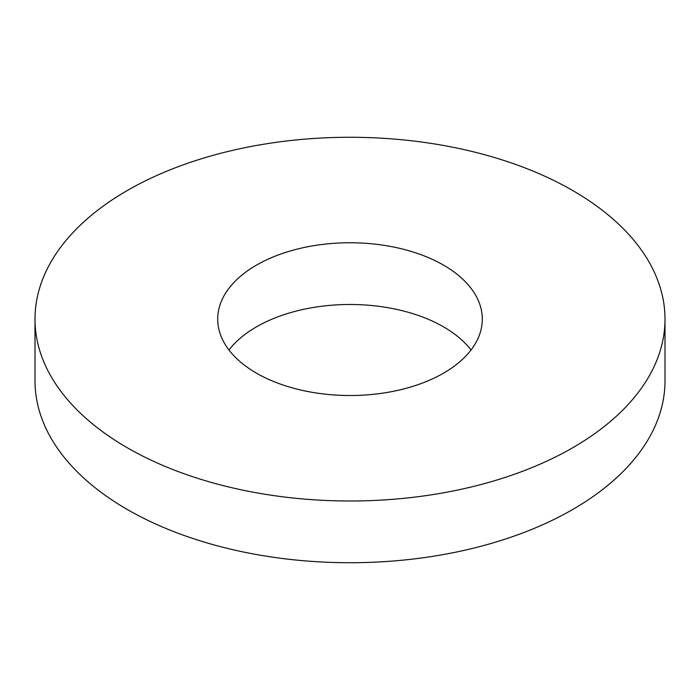 <?xml version="1.0" encoding="UTF-8"?>
<svg xmlns="http://www.w3.org/2000/svg" width="700" height="700" viewBox="0 0 700 700"><rect width="100%" height="100%" fill="white"/><g stroke="black" fill="none" stroke-linecap="round" stroke-linejoin="round"><path stroke-width="1.05" d="M228.979 350A132.3 76.379 180 0 1 443.546 326.856A132.3 76.379 180 0 1 471.021 350M443.546 265.125A132.3 76.379 180 0 1 482.3 319.139A132.3 76.379 180 0 1 400.627 389.707A132.3 76.379 180 0 1 256.454 373.144A132.3 76.379 180 0 1 217.7 319.139A132.3 76.379 180 0 1 299.373 248.57A132.3 76.379 180 0 1 443.546 265.125M127.26 447.738A315 181.86 180 0 1 35 319.139A315 181.86 180 0 1 229.451 151.112A315 181.86 180 0 1 572.74 190.54A315 181.86 180 0 1 665 319.139A315 181.86 180 0 1 470.549 487.156A315 181.86 180 0 1 127.26 447.738M665 319.139L665 380.861A315 181.86 180 0 1 470.549 548.887A315 181.86 180 0 1 127.26 509.46A315 181.86 180 0 1 35 380.861L35 319.139"/></g></svg>
